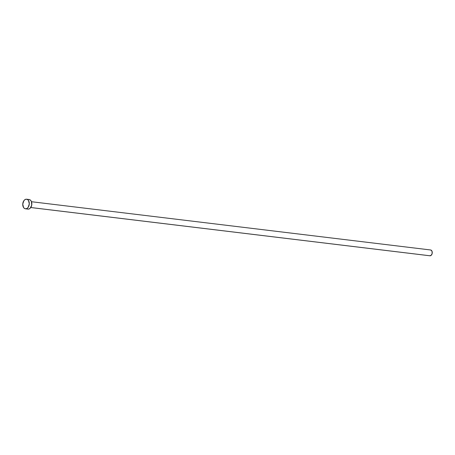 <?xml version="1.0" encoding="UTF-8"?>
<svg xmlns="http://www.w3.org/2000/svg" width="455" height="455" viewBox="0 0 455 455"><rect width="100%" height="100%" fill="white"/><g stroke="black" fill="none" stroke-linecap="round" stroke-linejoin="round"><path stroke-width="0.68" d="M30.764 207.531L429.912 255.784A2.929 1.974 -83.1 0 0 430.134 255.795L30.775 207.514L430.134 255.795A2.929 1.974 -83.1 0 0 432.239 252.952A2.929 1.974 -83.1 0 0 430.612 249.971L31.469 201.719M25.446 208.799L27.971 209.107A4.823 3.253 -83.1 0 0 28.341 209.118L25.816 208.811L28.341 209.118A4.823 3.253 -83.1 0 0 31.81 204.431A4.823 3.253 -83.1 0 0 29.131 199.523L26.606 199.216A4.823 3.253 96.9 0 1 29.279 204.124A4.823 3.253 96.9 0 1 25.816 208.811A4.823 3.253 96.9 0 1 25.446 208.799A4.823 3.253 96.9 0 1 22.767 203.891A4.823 3.253 96.9 0 1 26.236 199.205A4.823 3.253 96.9 0 1 26.606 199.216M29.393 199.574L30.542 200.234L31.389 201.519L31.719 205.103L30.195 208.219L28.983 208.993L27.704 209.055M26.236 199.205L27.471 199.512L28.489 200.501L29.302 203.857L28.193 207.298L27.084 208.39L25.816 208.811L24.576 208.504L23.563 207.514L22.75 204.164L23.859 200.723L24.962 199.631L26.236 199.205M430.777 250L431.988 251.183L432.187 253.355L431.26 255.249L429.748 255.755"/></g></svg>
